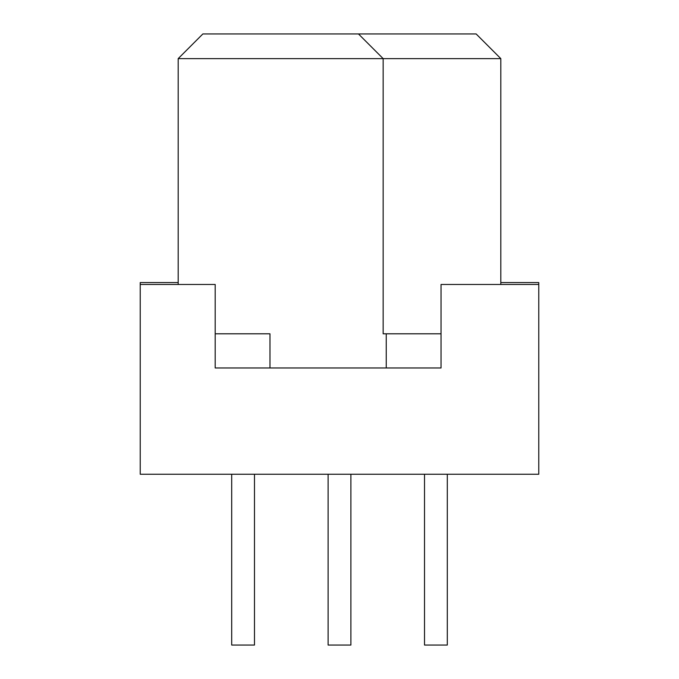 <?xml version="1.0" encoding="UTF-8"?>
<svg xmlns="http://www.w3.org/2000/svg" width="679" height="679" viewBox="0 0 679 679"><rect width="100%" height="100%" fill="white"/><g stroke="black" fill="none" stroke-linecap="round" stroke-linejoin="round"><path stroke-width="1.02" d="M231.7 474.248L231.7 645.05L254.481 645.05L254.481 474.248M328.11 474.248L328.11 645.05L350.89 645.05L350.89 474.248M424.519 474.248L424.519 645.05L447.3 645.05L447.3 474.248M178.187 284.467L178.187 58.623L202.86 33.95L476.14 33.95L500.813 58.623L500.813 284.467M500.813 282.566L538.77 282.566L538.77 284.467L441.036 284.467L441.036 367.967L215.192 367.967L215.192 284.467L140.23 284.467L140.23 282.566L178.187 282.566M386.249 367.967L386.249 333.805L383.151 333.805L383.151 58.623L500.813 58.623M178.187 58.623L383.151 58.623L358.478 33.95M386.249 333.805L441.036 333.805M538.77 284.467L538.77 474.248L140.23 474.248L140.23 284.467M215.192 333.805L269.979 333.805L269.979 367.967"/></g></svg>
